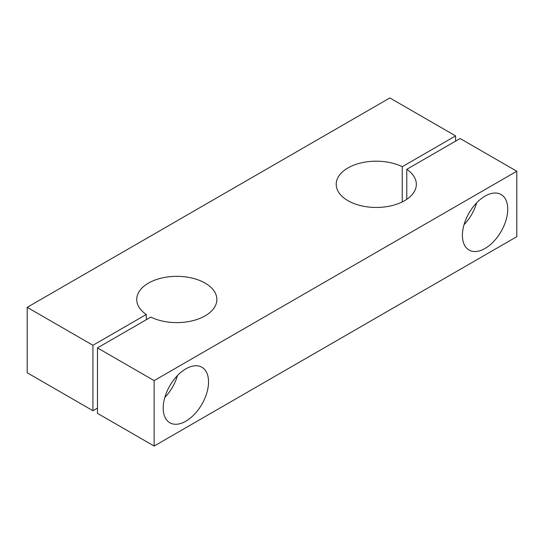 <?xml version="1.0" encoding="UTF-8"?>
<svg xmlns="http://www.w3.org/2000/svg" width="544" height="544" viewBox="0 0 544 544"><rect width="100%" height="100%" fill="white"/><g stroke="black" fill="none" stroke-linecap="round" stroke-linejoin="round"><path stroke-width="0.82" d="M27.2 307.333L27.2 372.769L92.936 410.72L92.936 345.284L146.288 314.48A40.072 23.134 180 0 1 136.728 299.479A40.072 23.134 180 0 1 176.8 276.345A40.072 23.134 180 0 1 216.872 299.479A40.072 23.134 180 0 1 193.603 320.484A40.072 23.134 180 0 1 150.824 317.098L97.464 347.902L154.136 380.616L154.136 446.053L516.8 236.667L516.8 171.231L460.136 138.516L406.776 169.32A40.072 23.134 0 0 1 416.337 184.321A40.072 23.134 0 0 1 376.264 207.454A40.072 23.134 0 0 1 336.199 184.321A40.072 23.134 0 0 1 359.462 163.316A40.072 23.134 0 0 1 402.24 166.709L455.6 135.898L389.864 97.947L27.2 307.333L92.936 345.284M154.136 446.053L97.464 413.331L97.464 347.902M154.136 380.616L516.8 171.231M92.936 410.72L97.464 408.102M455.6 141.134L455.6 135.898M185.864 368.839A32.055 18.51 -60 0 1 201.892 367.254A32.055 18.51 -60 0 1 201.892 404.267A32.055 18.51 -60 0 1 169.837 422.776A32.055 18.51 -60 0 1 164.927 397.086A32.055 18.51 -60 0 1 185.864 368.839M485.064 196.098A32.055 18.51 120 0 0 464.127 224.346A32.055 18.51 120 0 0 469.037 250.029A32.055 18.51 120 0 0 501.092 231.526A32.055 18.51 120 0 0 501.092 194.507A32.055 18.51 120 0 0 485.064 196.098M406.776 199.315L406.776 169.32M402.24 201.933L402.24 166.709M464.025 224.692A32.055 18.51 120 0 0 476.646 202.837M146.288 319.716L146.288 314.48M177.446 375.578A32.055 18.51 -60 0 1 164.825 397.44"/></g></svg>
